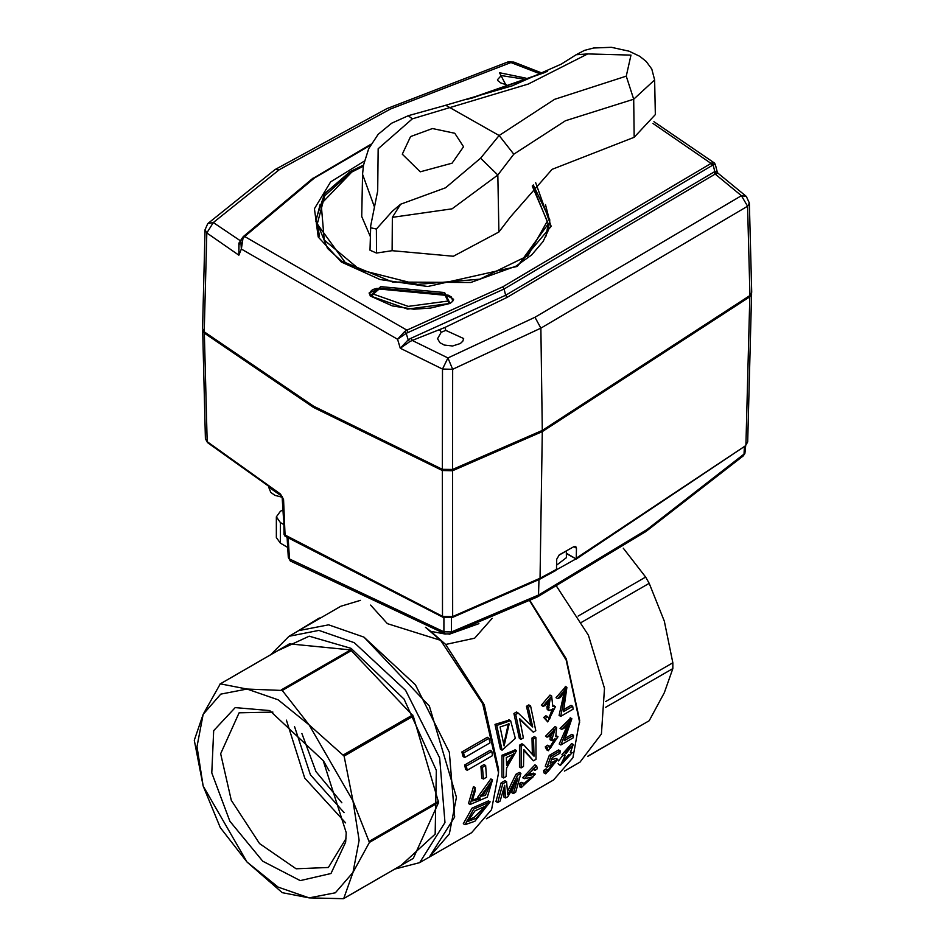 <?xml version="1.0" encoding="UTF-8"?>
<svg xmlns="http://www.w3.org/2000/svg" width="946" height="946" viewBox="0 0 946 946"><rect width="100%" height="100%" fill="white"/><g stroke="black" fill="none" stroke-linecap="round" stroke-linejoin="round"><path stroke-width="1.42" d="M492.121 618.306L474.715 638.148L445.72 644.51L430.773 631.349L445.353 633.997M449.054 634.234L478.877 623.651M425.487 627.316L440.564 640.276L387.375 623.627L370.619 605.109M282.842 509.859L280.359 511.301L276.327 516.906L280.359 522.523L283.765 524.498M276.327 516.906L276.327 537.505L280.359 543.122L287.643 547.332M430.773 631.349L425.523 627.328M298.025 631.006L319.417 617.975L320.02 618.317M467.123 820.643L474.348 817.273L486.611 804.94M476.075 818.266L467.584 821.566L474.998 810.817L487.722 805.141L476.075 818.266M474.857 821.258L490.111 801.83L473.686 809.067L465.065 824.711L474.857 821.258M480.674 795.503L483.607 794.581L489.815 783.182M485.239 795.515L481.337 796.154L490.69 783.477L485.239 795.515M475.069 787.533L470.174 804.478L487.32 797.076L492.511 779.835L479.137 798.471L480.296 798.862L472.16 801.014L475.294 790.903L475.069 787.533L473.438 786.599L468.53 803.544M485.641 765.562L486.528 777.21L483.406 779.007L482.507 767.36L480.875 766.414L483.997 764.616L485.641 765.562L482.507 767.36M491.825 751.301L492.547 755.641L467.158 770.292L466.437 765.964L464.77 764.995L490.158 750.344L491.825 751.301L466.437 765.964M488.976 738.306L490.087 742.847L464.699 757.51L463.587 752.969L461.873 751.975L487.261 737.312L488.976 738.306L463.587 752.969M500.127 727.048L509.232 723.927L504.147 745.933L500.127 727.048M503.863 744.195L508.404 723.572M496.745 725.428L502.03 750.19L515.322 738.294L510.568 720.675L496.745 725.428L494.995 724.411L509.326 719.977M528.187 707.277L532.704 726.954L518.231 713.024L515.688 714.49L520.974 739.252L523.351 737.88L519.579 718.641L533.296 732.145L535.838 730.679L530.552 705.905L528.802 704.9L526.437 706.26L528.187 707.277L530.552 705.905M543.039 706.26L545.511 705.48L550.253 698.763L548.645 707.679L548.964 710.529L553.422 709.086L549.484 719.327L547.663 716.595L545.404 718.357L547.769 721.928L555.444 706.697L552.831 706.39L551.684 696.138L543.039 706.26L541.325 705.267L549.957 695.133L551.695 696.126M560.682 716.335L565.673 690.237L560.209 697.557L557.773 698.621L566.938 687.34L563.473 711.688L572.72 706.343L573.122 709.145L560.682 716.335L559.027 715.389L564.715 689.87M506.311 757.498L514.719 753.702L506.618 765.444L506.311 757.498M506.583 763.588L513.855 753.572M503.579 756.256L503.65 778.002L506.169 776.56L506.607 768.01L516.575 750.698L503.579 756.256L501.948 755.31L515.192 749.918M533.579 738.932L533.97 756.232L523.623 744.679L521.08 746.146L521.151 767.904L523.528 766.532L523.812 749.622L533.473 760.785L536.015 759.319L535.944 737.561L534.324 736.627L531.959 737.986L533.579 738.932L535.944 737.561M547.06 737.111L549.413 736.272L554.876 729.969L551.565 740.564L555.799 739.015L550.347 748.369L549.259 746.051L546.918 747.766L548.302 750.781L558.057 736.745L555.787 736.638L556.638 727.533L547.06 737.111L545.44 736.177L555.113 726.646M560.86 744.975L570.237 721.408L564.005 728.29L561.628 729.39L571.892 718.735L564.254 740.671L573.501 735.338L573.3 737.797L560.86 744.975L559.228 744.041L569.208 721.124M517.568 775.282L507.825 794.746L506.559 781.644L502.823 783.796L497.691 802.551L500.103 801.156L504.75 785.346L505.554 798.01L507.754 796.745L509.35 794.25L517.876 778.014L513.288 793.54L515.712 792.157L520.844 773.402L519.2 772.456L515.937 774.336L517.568 775.282L520.844 773.402M534.963 770.351L537.387 768.791L536.583 765.811L524.297 778.7L533.059 776.95L523.717 785.014L523.434 782.992L520.998 784.541L521.305 787.687L535.365 774.135L526.484 775.909L534.419 768.459L534.963 770.351L533.308 769.394L533.296 768.353M550.891 756.28L546.965 767.241L555.539 761.92L548.006 771.605L547.769 769.855L545.345 771.404L545.712 773.887L557.809 759.39L550.229 763.316L552.334 757.569L559.878 753.217L560.269 750.864L558.625 749.918L549.248 755.334L550.891 756.28L560.269 750.864M565.471 752.697L570.071 746.82M565.554 751.975L571.23 746.855L565.909 753.714L565.554 751.975M562.267 762.062L568.652 754.648M562.503 761.104L569.87 754.695L562.622 763.15L562.503 761.104M565.093 755.688L560.351 765.385L572.2 752.709L570.355 752.649L573.3 744.49L563.603 755.629L565.093 755.688M563.591 755.653L561.924 754.672L571.656 743.544M558.767 764.451L558.093 763.434M558.589 760.974L562.823 755.204M546.965 767.241L545.274 766.272L549.248 755.334M547.675 770.517L554.344 761.861M547.769 769.855L546.055 768.873L543.808 770.304L545.345 771.404M551.624 759.614L556.13 758.42L557.809 759.39M545.712 773.887L543.974 772.894L543.631 770.422M523.304 784.068L531.593 777.009M522.63 777.742L534.939 764.853L536.524 765.775M523.434 782.992L521.211 782.342L519.307 783.56L520.998 784.541M526.177 774.94L533.674 773.166L535.27 774.088M521.116 787.557L519.567 786.682L519.307 783.56M505.554 798.01L503.816 797.005L503.792 789.863M513.288 793.54L511.55 792.535L513.879 786.339M507.801 790.927L515.937 774.336M506.559 781.644L504.916 780.698L501.179 782.85L502.823 783.796M497.691 802.551L495.941 801.546L501.179 782.85M561.628 729.39L560.008 728.455L570.615 718.038M573.501 735.338L571.881 734.392L565.885 737.856M552.168 737.868L550.548 736.934L553.942 729.78M551.802 738.046L550.548 736.934M551.565 740.564L549.945 739.63L550.182 737.111M549.661 747.612L554.817 738.767M549.259 746.051L547.462 745.235L545.286 746.832L546.918 747.766M546.682 749.847L545.286 746.832M533.473 760.785L523.848 750.521M532.385 754.376L531.959 737.986M523.623 744.679L521.991 743.733L519.449 745.2L521.08 746.146M521.151 767.904L519.52 766.958L519.449 745.2M503.65 778.002L502.019 777.068L501.948 755.31M557.773 698.621L556.059 697.628L565.661 686.63M572.72 706.343L571.077 705.385L564.336 709.275M549.011 707.513L547.32 706.532L549.366 698.503M548.645 707.679L547.32 706.532M548.964 710.529L547.285 709.559L546.954 706.709M548.692 718.653L552.499 708.779M547.663 716.595L545.842 715.755L543.749 717.399L545.404 718.357M553.398 705.539L555.456 706.697M547.758 721.94L543.749 717.399M533.296 732.145L519.792 719.48M530.907 725.156L526.437 706.26M518.231 713.024L516.481 712.007L513.938 713.473L515.688 714.49M520.974 739.252L519.33 738.306L513.938 713.473M502.03 750.19L500.387 749.244L494.995 724.411M464.699 757.51L463.008 756.528L461.873 751.975M467.158 770.292L465.515 769.346L464.77 764.995M483.406 779.007L481.774 778.073L480.875 766.414M471.546 800.399L478.416 798.057M479.137 798.483L477.505 797.525L490.891 778.901M464.959 824.64L463.339 823.718L472.019 808.109L488.443 800.872L490.123 801.806M587.797 756.28L649.204 720.769L664.293 692.768L672.831 668.562L672.831 662.756L664.293 621.132L649.204 583.28L645.657 577.119L623.319 548.254M556.768 586.555L588.377 635.251L604.435 688.286L601.42 733.942L579.969 762.133L564.372 771.132M530.162 600.781L566.264 658.924L579.673 720.426L572.886 757.781L553.552 780.024L486.398 818.798M529.736 600.994L566.157 660.012L579.673 722.295M445.72 644.51L484.222 704.723L498.601 769.098L498.601 772.847L491.565 809.622L471.534 832.681L419.646 862.634L394.588 869.149M440.564 640.276L482.732 703.883L498.601 772.847M270.769 654.691L288.944 636.256L298.676 630.639L328.652 624.809L364.021 637.107L429.378 706.094L456.445 797.182L449.409 833.958L429.378 857.017L454.671 816.977L449.409 752.283L415.365 684.738L364.021 637.107L328.652 624.809L298.676 630.639L340.832 606.291L360.461 600.343M649.204 720.769L587.963 756.126M672.831 668.562L605.594 707.383M672.831 662.756L605.546 701.601M649.204 583.28L581.719 622.243M645.657 577.119L578.16 616.083M323.236 760.631L329.078 770.742L323.236 760.631M344.167 812.579L310.454 774.75L294.561 726.646M341.884 802.752L315.988 771.558L301.928 733.54M345.988 838.605L328.428 867.506L296.098 868.795L259.606 843.584L231.262 800.351L220.619 753.69L239.113 712.811L272.921 712.054M286.39 720.178L304.778 778.038L345.68 822.878M346.189 832.752L345.668 842.141L330.97 873.513L300.225 880.584L262.752 861.191L229.937 821.234L211.738 772.847L213.69 730.702L235.187 707.608L269.705 710.564L323.177 760.549L346.189 832.752M343.741 898.511L352.988 872.508L369.389 842.366L438.601 802.409L413.296 858.353L343.41 898.7L309.117 897.837L278.089 887.052L247.072 862.007L282.31 892.646L309.117 897.837L335.416 892.728L352.988 872.508L359.161 840.249L352.988 800.86L344.072 756.114L413.296 716.146L438.601 802.409M344.072 756.114L309.117 724.861L352.988 800.86L369.389 842.366M203.189 786.02L220.252 827.596L247.072 862.007L203.189 786.02L197.016 746.63L203.189 714.372L194.285 740.186L203.189 786.02M220.252 683.852L203.189 714.372L220.761 694.151L247.072 689.043L220.252 683.852L289.476 643.895L350.576 649.937L413.296 716.146M282.31 690.45L247.072 689.043L278.089 699.827L309.117 724.861L282.31 690.45L351.522 650.493M281.364 689.906L350.576 649.937M288.814 644.273L289.476 643.895M344.072 898.31L413.296 858.353M343.41 754.955L412.633 714.987M369.389 841.278L438.601 801.321M204.36 333.11L313.623 407.466L442.421 470.54L452.519 470.765L542.247 431.66L540.095 578.266L452.685 616.508L452.247 617.478L443.012 617.3L285.124 536.311L283.599 499.654L280.454 494.037L207.15 441.676L204.36 333.11L202.692 330.107L205.436 438.672L207.6 442.633M751.597 293.307L749.859 296.855L542.247 431.66M442.421 470.54L442.551 616.284L452.696 616.508L452.519 470.765M556.449 569.362L555.881 570.438L539.622 579.283L540.095 578.266L556.449 569.362L556.686 559.24L559.382 554.829L573.903 546.693L576.469 548.148L575.736 546.504L573.903 546.693M566.358 553.292L576.185 558.968L576.469 548.148M576.185 558.968L566.358 553.67M749.859 296.855L745.933 444.797L747.707 441.735M751.715 292.267L749.953 295.554L542.295 430.383L540.828 328.096L452.626 369.247L447.919 357.907L442.503 369.023L442.421 469.287L452.507 469.512L542.295 430.383M202.598 328.64L204.265 331.798L313.564 406.189L442.421 469.287M380.339 288.814L380.339 288.128L369.046 293.035L370.856 295.85L370.182 295.897L380.777 286.626L444.655 292.598L450.107 303.37L407.608 309.082L370.182 295.897M746.264 196.39L741.428 195.668L747.588 206.263L540.828 328.096L534.987 317.241L447.919 357.907L412.184 340.43L409.594 341.683L408.14 339.898L406.141 333.347L397.497 339.247L241.313 249.082L240.804 240.319L238.96 244.955L238.889 255.124L206.807 232.953L213.37 222.511L207.718 223.563L205.081 229.76L206.807 232.953L204.265 331.798M452.507 469.512L452.626 369.247L442.503 369.023L400.253 348.282L408.14 339.898L411.143 338.219L412.184 340.43L444.951 327.411L439.583 329.657L441.226 332.342L445.779 330.402L444.951 327.411L507.08 297.399L505.684 295.318L713.722 172.113L715.235 174.088L507.08 297.399M653.863 121.656L714.372 162.984L710.99 163.386L712.504 165.361L504.064 288.968L406.141 333.347L404.687 331.549L397.497 339.247L400.253 348.282M240.438 241.218L238.912 243.146L238.889 255.124L241.313 249.082L243.039 238.238L244.683 236.476L406.91 330.13L404.687 331.549M505.838 84.951L499.5 72.724L525.976 78.116M751.715 292.349L749.362 203.023L747.588 206.263L749.953 295.554M712.504 165.361L713.166 165.03L714.833 171.569L713.722 172.113M746.228 196.354L749.362 203.023M507.635 62.046L513.95 62.188M539.728 73.717L510.923 62.59L390.462 109.038L279.342 169.653L275.014 169.63L386.748 108.695L507.848 61.963L513.749 62.105M716.075 173.603L714.833 171.569L717.269 172.137L717.919 173.118L715.235 174.088L741.428 195.668L534.987 317.241M717.269 172.113L715.294 164.379L713.166 165.03L711.9 162.996M409.594 341.683L400.288 348.258M407.951 332.342L406.91 330.13L502.681 286.886L504.064 288.968L505.684 295.318L411.143 338.219M502.681 286.886L710.99 163.386L652.929 123.441M545.263 72.428L470.812 98.502M370.465 145.152L314.285 178.12L244.683 236.476L243.157 236.796L313.161 178.096L314.285 178.12M242.968 237.103L241.904 238.333L243.027 238.226M241.833 238.487L240.804 240.319L241.833 238.487M238.9 243.146L239.645 243.228M535.637 182.673L551.199 226.342L517.19 266.382L427.746 286.52L380.103 279.508L341.4 262.018L318.187 236.997L314.391 208.711L330.674 181.928L364.257 161.198M441.214 332.342L437.466 338.751M463.694 338.585L445.779 330.402M523.197 79.038L501.309 75.55L497.478 79.689L497.773 80.587L500.919 83.059L506.417 84.75M450.107 303.37L452.578 301.419L453.56 299.291L444.75 294.147L380.339 288.128L380.777 286.626M452.685 299.586L452.223 301.762M370.418 295.519L369.874 293.437M392.318 217.367L400.619 204.194L445.59 187.734L480.627 158.254L499.157 135.491L554.628 99.283L626.205 76.141L631.041 55.164L587.738 53.934L576.126 54.762L584.474 50.434L593.65 47.962L611.329 47.3L629.078 51.155L639.697 56.311L646.248 61.514L651.782 69.011L654.608 79.972L633.702 99.176L565.507 120.686L513.832 154.222L497.785 174.963L452.046 208.782L392.318 217.367L392.176 250.666L376.543 253.09L370.052 250.182L370.726 225.727L377.667 190.926L378.116 148.782L412.314 118.818L408.365 115.731M400.619 204.194L392.342 211.171L376.413 229.015L370.536 227.761M374.238 206.512L362.59 174.36L363.453 165.231L368.656 148.64L378.223 134.344L391.644 123.205L408.459 115.696L445.483 105.313M362.59 174.608L361.691 216.48L370.347 236.606M452.022 163.126L420.308 171.817L402.263 154.186L410.529 136.626L432.405 128.49L454.73 133.268L463.599 146.748L452.022 163.126M587.738 53.934L528.187 84.052L412.314 118.818M392.176 250.666L453.37 256.26L498.909 232.018L510.485 216.918L552.086 169.393L634.139 137.276L655.353 114.62L654.608 80.008M626.205 76.141L633.702 99.176L634.139 137.276M498.909 232.018L497.785 174.963L480.627 158.254M282.085 497.348L283.611 519.449M744.384 446.666L743.994 454.056L745.259 451.833M451.443 617.762L451.479 631.928L538.463 594.999L647.029 529.476L743.994 454.056L743.296 455.771L744.88 453.654L745.625 445.684M556.354 569.894L575.676 559.051M443.875 617.62L443.899 631.857L451.479 631.928L450.544 633.844M288.211 538.25L289.441 559.003L443.899 631.857L445.235 633.962M290.375 560.966L288.234 557.348L290.316 560.931L445.176 633.938L450.556 633.879L537.482 596.985L645.905 531.569L743.308 455.818M556.544 565.294L566.406 557.679L566.335 550.962M280.359 522.523L280.359 543.122M288.944 636.256L318.932 630.426L354.301 642.724L405.645 690.355L439.677 757.9L444.939 822.594L419.646 862.634M277.178 650.99L309.224 636.22L351.049 648.341L404.084 699.141L436.319 770.387L435.136 834.159L400.998 865.46M284.096 534.443L442.551 616.295L443.024 617.265M745.483 445.755L576.398 558.187M283.599 499.654L284.06 534.443L285.124 536.311M280.938 495.018L280.454 494.037M282.168 496.402L268.782 487.178M279.342 169.653L213.37 222.511L240.58 240.863M241.124 240.272L244.328 236.819M312.807 178.546L370.986 144.253M320.055 204.596L315.846 221.258M549.709 221.305L545.487 204.596M549.567 223.232L549.744 219.756L533.272 184.967M363.477 165.101L350.055 171.758L324.632 193.753L315.798 219.756M517.19 266.382L515.96 266.216L531.711 254.923L543.17 241.443L547.959 231.013L549.744 220.465M444.655 292.598L444.75 294.738M371.069 296.346L392.294 305.913L413.709 309.2L430.726 308.053L449.527 303.571M379.039 289.062L445.046 295.235L447.99 301.041L408.246 306.433L373.327 294.052L379.642 288.672L448.203 295.117L451.514 297.103L452.756 301.218M449.066 303.418L447.99 301.041M373.327 294.052L371.707 296.417M532.22 186.031L547.237 221.269L527.809 255.775L479.764 279.165L417.576 284.403L359.965 269.906L324.265 240.048L321.226 203.804L351.77 172.089L363.288 166.283M319.571 236.228L317.3 224.001L346.697 264.502M518.928 264.442L548.231 224.001L532.551 185.688M548.231 224.001L545.984 236.169M376.413 229.015L376.543 253.09M513.832 154.222L499.157 135.491L445.684 105.243L512.129 85.861L561.309 64.092L576.126 54.75M538.924 579.65L538.463 594.999L537.458 596.95M558.589 555.408L564.975 551.719M573.146 744.419L571.644 743.544M560.174 765.255L558.625 764.368M572.212 752.685L571.053 752.011M524.06 778.534L522.641 777.718M571.573 718.582L570.249 717.825M556.638 727.533L555.006 726.587M548.302 750.793L546.67 749.859M558.057 736.745L556.461 735.822M516.457 750.639L514.943 749.764M566.619 687.186L565.188 686.358M510.201 720.485L508.83 719.693M469.855 804.289L468.542 803.521M492.263 779.717L490.879 778.913M219.921 684.041L289.145 644.084M539.622 579.283L452.259 617.513M575.996 559.157L745.507 445.779L747.695 441.948M751.621 293.887L747.707 441.758M283.008 498.79L280.915 495.054L207.576 442.657L205.436 438.672M268.782 487.379L270.816 492.393L274.908 495.397L282.677 497.407M202.55 328.64L205.081 229.76M717.931 173.118L746.158 196.295M513.773 62.117L542.011 73.019M207.718 223.563L275.014 169.63M714.36 162.972L715.294 164.379M466.91 99.567L547.628 71.293M315.798 219.709L327.505 248.443L341.411 260.978L392.59 282.003L470.753 282.464L515.96 266.216M437.442 338.396L439.855 342.7L444.23 345.065L452.578 346.023L460.359 343.54L462.842 341.187L463.682 338.514M369.851 293.78L369.839 294.951M369.862 293.78L370.406 291.746L372.606 289.547L376.709 288.376L379.653 288.636M317.3 224.001L324.655 195.787L351.203 172.03L363.335 165.94M547.84 227.738L546.055 236.027M319.512 236.086L317.702 227.738M287.064 537.529L288.234 557.348"/></g></svg>
